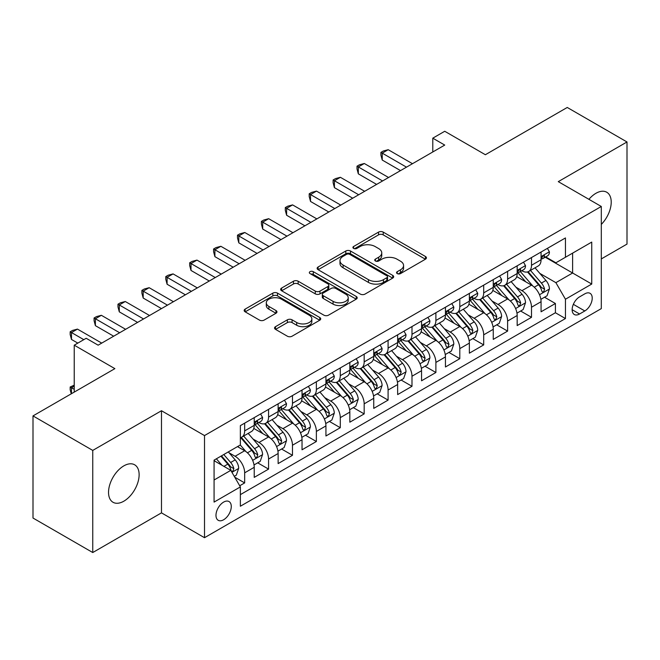 <?xml version="1.0" encoding="UTF-8"?>
<svg xmlns="http://www.w3.org/2000/svg" width="660" height="660" viewBox="0 0 660 660"><rect width="100%" height="100%" fill="white"/><g stroke="black" fill="none" stroke-linecap="round" stroke-linejoin="round"><path stroke-width="0.99" d="M397.237 273.595A2.326 1.345 0 0 0 400.521 273.595L425.452 259.198A3.316 1.914 0 0 0 426.418 257.846A3.316 1.914 0 0 0 425.452 256.492L383.221 232.114A3.316 1.914 0 0 0 378.526 232.114L353.595 246.502A2.326 1.345 0 0 0 352.918 247.45A2.326 1.345 0 0 0 353.595 248.399A2.326 1.345 0 0 0 356.878 248.399L360.104 246.535A10.618 6.13 0 0 1 375.119 246.535L378.642 248.572A10.618 6.13 0 0 1 381.752 252.904A10.618 6.13 0 0 1 378.642 257.235L375.416 259.099A2.326 1.345 0 0 0 374.731 260.048A2.326 1.345 0 0 0 375.416 260.997A2.326 1.345 0 0 0 378.7 260.997L381.925 259.132A10.618 6.13 0 0 1 396.94 259.132L400.463 261.17A10.618 6.13 0 0 1 403.573 265.501A10.618 6.13 0 0 1 400.463 269.833L397.237 271.697A2.326 1.345 0 0 0 396.553 272.646A2.326 1.345 0 0 0 397.237 273.595L397.237 271.697M123.832 501.196A21.631 12.49 120 0 0 137.965 482.13A21.631 12.49 120 0 0 134.648 464.797A21.631 12.49 120 0 0 123.832 465.869A21.631 12.49 120 0 0 109.7 484.927A21.631 12.49 120 0 0 113.017 502.268A21.631 12.49 120 0 0 123.832 501.196M601.301 224.4A21.631 12.49 120 0 0 606.746 192.233A21.631 12.49 120 0 0 595.922 193.306A21.631 12.49 120 0 0 588.91 199.328M223.633 519.758A10.816 6.245 120 0 0 230.695 510.221A10.816 6.245 120 0 0 229.036 501.559A10.816 6.245 120 0 0 223.633 502.095A10.816 6.245 120 0 0 216.562 511.624A10.816 6.245 120 0 0 218.221 520.294A10.816 6.245 120 0 0 223.633 519.758M275.525 326.659A3.316 1.914 0 0 0 274.552 328.02A3.316 1.914 0 0 0 275.525 329.373L287.372 336.212A3.316 1.914 0 0 0 292.066 336.212L319.753 320.224A3.316 1.914 0 0 0 320.719 318.871A3.316 1.914 0 0 0 319.753 317.518L277.513 293.139A3.316 1.914 0 0 0 272.827 293.139L245.14 309.119A3.316 1.914 0 0 0 244.167 310.472A3.316 1.914 0 0 0 245.14 311.825L259.454 320.092A3.316 1.914 0 0 0 264.14 320.092L275.995 313.252A3.316 1.914 0 0 0 276.961 311.899A3.316 1.914 0 0 0 275.995 310.538L268.892 306.446A8.877 5.123 0 0 1 266.293 302.825A8.877 5.123 0 0 1 271.772 298.089A8.877 5.123 0 0 1 281.449 299.195L309.251 315.249A8.877 5.123 0 0 1 311.85 318.871A8.877 5.123 0 0 1 306.372 323.606A8.877 5.123 0 0 1 296.695 322.501L292.066 319.82A3.316 1.914 0 0 0 287.372 319.82L275.525 326.659L275.525 329.373M601.301 258.926L627 244.093L627 141.966L567.245 107.464L485.372 154.729L444.733 131.274L432.787 138.171L444.733 145.076L98.134 345.18L86.188 338.283L74.233 345.18L74.233 392.098M92.755 450.409L92.755 552.535L161.477 512.861L161.477 410.734L92.755 450.409L33 415.907L114.873 368.643L74.233 345.18M161.477 410.734L204.509 435.575L601.301 206.481L601.301 308.608L204.509 537.702L204.509 435.575M627 141.966L558.278 181.64L601.301 206.481M360.343 294.088A3.316 1.914 0 0 0 365.029 294.088L392.716 278.099A3.316 1.914 0 0 0 393.69 276.746A3.316 1.914 0 0 0 392.716 275.393L350.485 251.006A3.316 1.914 0 0 0 345.79 251.006L318.103 266.995A3.316 1.914 0 0 0 317.138 268.348A3.316 1.914 0 0 0 318.103 269.701L360.343 294.088M310.942 274.098A2.326 1.345 0 0 1 313.294 274.428L313.294 271.664L356.235 296.455A3.316 1.914 0 0 1 357.209 297.808A3.316 1.914 0 0 1 356.235 299.161L328.548 315.15A3.316 1.914 0 0 1 323.854 315.15L281.622 290.763L281.622 288.057A3.316 1.914 0 0 0 280.649 289.41A3.316 1.914 0 0 0 281.622 290.763M281.622 288.057L293.469 281.218A3.316 1.914 0 0 1 298.163 281.218L315.29 291.101A3.316 1.914 0 0 0 319.984 291.101L327.847 286.564A3.316 1.914 0 0 0 328.82 285.211A3.316 1.914 0 0 0 327.847 283.858L310.01 273.562A2.326 1.345 0 0 1 309.334 272.613A2.326 1.345 0 0 1 310.769 271.375A2.326 1.345 0 0 1 313.294 271.664M92.755 552.535L33 518.034L33 415.907M239.704 485.776L244.662 482.914L234.745 477.18M229.102 452.81L235.1 456.274A13.522 7.804 60 0 1 244.662 472.832L254.224 467.313L254.224 477.386L268.57 469.111L257.689 462.833M253.003 439.007L259.009 442.472A13.522 7.804 60 0 1 268.57 459.038L278.132 453.519L278.132 463.592L292.471 455.309L281.597 449.031M276.911 425.205L282.909 428.67A13.522 7.804 60 0 1 292.471 445.236L302.033 439.717L302.033 449.79L316.371 441.507L305.498 435.229M300.811 411.411L306.817 414.876A13.522 7.804 60 0 1 316.371 431.434L325.933 425.914L325.933 435.988L340.279 427.705L329.406 421.426M324.712 397.609L330.718 401.074A13.522 7.804 60 0 1 340.279 417.632L349.841 412.112L349.841 422.185L364.18 413.911L353.306 407.624M348.62 383.807L354.618 387.272A13.522 7.804 60 0 1 364.18 403.829L373.741 398.31L373.741 408.383L388.088 400.108L377.207 393.83M372.52 370.004L378.526 373.469A13.522 7.804 60 0 1 388.088 390.035L397.65 384.516L397.65 394.589L411.988 386.306L401.115 380.028M396.429 356.21L402.427 359.675A13.522 7.804 60 0 1 411.988 376.233L421.55 370.714L421.55 380.787L435.889 372.504L425.015 366.226M420.329 342.408L426.327 345.873A13.522 7.804 60 0 1 435.889 362.431L445.451 356.911L445.451 366.985L459.797 358.702L448.915 352.423M444.23 328.606L450.236 332.071A13.522 7.804 60 0 1 459.797 348.628L469.359 343.109L469.359 353.183L483.697 344.908L472.824 338.629M468.138 314.803L474.136 318.268A13.522 7.804 60 0 1 483.697 334.834L493.259 329.307L493.259 339.388L507.606 331.105L496.724 324.827M492.038 301.001L498.044 304.466A13.522 7.804 60 0 1 507.606 321.032L517.168 315.513L517.168 325.586L531.506 317.303L531.506 307.23A13.522 7.804 -120 0 0 521.944 290.672L515.947 287.207M520.633 311.025L531.506 317.303M254.224 467.313A13.522 7.804 -120 0 0 244.662 450.755L237.493 446.614M278.132 453.519A13.522 7.804 -120 0 0 268.57 436.953L253.786 428.422M302.033 439.717A13.522 7.804 -120 0 0 292.471 423.151L277.687 414.62M325.933 425.914A13.522 7.804 -120 0 0 316.371 409.357L301.595 400.818M349.841 412.112A13.522 7.804 -120 0 0 340.279 395.554L325.495 387.016M373.741 398.31A13.522 7.804 -120 0 0 364.18 381.752L349.396 373.213M397.65 384.516A13.522 7.804 -120 0 0 388.088 367.95L373.304 359.42M421.55 370.714A13.522 7.804 -120 0 0 411.988 354.148L397.204 345.617M445.451 356.911A13.522 7.804 -120 0 0 435.889 340.354L421.113 331.815M469.359 343.109A13.522 7.804 -120 0 0 459.797 326.551L445.013 318.013M493.259 329.307A13.522 7.804 -120 0 0 483.697 312.749L468.913 304.219M517.168 315.513A13.522 7.804 -120 0 0 507.606 298.947L492.822 290.416M584.809 293.84L579.554 296.876A10.477 6.047 120 0 0 572.707 306.116A10.477 6.047 120 0 0 574.315 314.515A10.477 6.047 120 0 0 579.554 313.995L584.809 310.959A10.477 6.047 120 0 0 591.657 301.719A10.477 6.047 120 0 0 590.048 293.32A10.477 6.047 120 0 0 584.809 293.84M214.071 480.01L230.802 470.349L240.364 486.915L240.364 506.236L565.447 318.549L565.447 299.227L555.885 282.661L539.847 273.405M240.364 486.915L214.071 502.095L214.071 460.135L240.364 444.956L240.364 425.634L565.447 237.946L565.447 257.268L591.739 242.088L591.739 284.048L565.447 299.227M258.885 422.532L259.009 422.598A13.522 7.804 60 0 0 265.765 423.274L275.327 417.747A13.522 7.804 -120 0 0 278.132 411.56L278.132 403.829M282.785 408.73L282.909 408.804A13.522 7.804 60 0 0 289.674 409.472L299.236 403.953A13.522 7.804 -120 0 0 302.033 397.757L302.033 390.035M306.685 394.927L306.817 395.002A13.522 7.804 60 0 0 313.574 395.67L323.136 390.151A13.522 7.804 -120 0 0 325.933 383.963L325.933 376.233M330.594 381.125L330.718 381.2A13.522 7.804 60 0 0 337.474 381.868L347.036 376.349A13.522 7.804 -120 0 0 349.841 370.161L349.841 362.431M354.494 367.323L354.618 367.397A13.522 7.804 60 0 0 361.383 368.065L370.945 362.546A13.522 7.804 -120 0 0 373.741 356.359L373.741 348.628M378.403 353.529L378.526 353.595A13.522 7.804 60 0 0 385.283 354.272L394.845 348.752A13.522 7.804 -120 0 0 397.65 342.557L397.65 334.826M402.303 339.727L402.427 339.801A13.522 7.804 60 0 0 409.192 340.469L418.753 334.95A13.522 7.804 -120 0 0 421.55 328.754L421.55 321.032M426.203 325.924L426.327 325.999A13.522 7.804 60 0 0 433.092 326.667L442.654 321.148A13.522 7.804 -120 0 0 445.451 314.96L445.451 307.23M450.112 312.122L450.236 312.197A13.522 7.804 60 0 0 456.992 312.865L466.554 307.346A13.522 7.804 -120 0 0 469.359 301.158L469.359 293.428M474.012 298.328L474.136 298.394A13.522 7.804 60 0 0 480.901 299.062L490.462 293.543A13.522 7.804 -120 0 0 493.259 287.356L493.259 279.625M497.912 284.526L498.044 284.6A13.522 7.804 60 0 0 504.801 285.268L514.363 279.749A13.522 7.804 -120 0 0 517.168 273.553L517.168 265.823M240.364 494.637L555.406 312.749L555.406 303.501L541.068 311.784L541.068 301.711A13.522 7.804 -120 0 0 531.506 285.145L516.722 276.614M521.821 270.724L521.944 270.798A13.522 7.804 -120 0 0 528.701 271.466A13.522 7.804 -120 0 0 531.506 265.279L531.506 257.548M528.701 271.466L538.263 265.947A13.522 7.804 -120 0 0 541.068 259.751L541.068 252.029M244.662 423.151L244.662 430.881A13.522 7.804 60 0 1 241.865 437.068A13.522 7.804 60 0 1 240.364 437.621M241.865 437.068L251.427 431.549A13.522 7.804 -120 0 0 254.224 425.362L254.224 417.632M268.57 409.349L268.57 417.079A13.522 7.804 60 0 1 265.765 423.274M292.471 395.554L292.471 403.276A13.522 7.804 60 0 1 289.674 409.472M316.371 381.752L316.371 389.483A13.522 7.804 60 0 1 313.574 395.67M340.279 367.95L340.279 375.68A13.522 7.804 60 0 1 337.474 381.868M364.18 354.148L364.18 361.878A13.522 7.804 60 0 1 361.383 368.065M388.088 340.354L388.088 348.076A13.522 7.804 60 0 1 385.283 354.272M411.988 326.551L411.988 334.282A13.522 7.804 60 0 1 409.192 340.469M435.889 312.749L435.889 320.479A13.522 7.804 60 0 1 433.092 326.667M459.797 298.947L459.797 306.677A13.522 7.804 60 0 1 456.992 312.865M483.697 285.145L483.697 292.875A13.522 7.804 60 0 1 480.901 299.062M507.606 271.351L507.606 279.073A13.522 7.804 60 0 1 504.801 285.268M507.606 321.032L507.606 331.105M483.697 334.834L483.697 344.908M459.797 348.628L459.797 358.702M435.889 362.431L435.889 372.504M411.988 376.233L411.988 386.306M388.088 390.035L388.088 400.108M364.18 403.829L364.18 413.911M340.279 417.632L340.279 427.705M316.371 431.434L316.371 441.507M292.471 445.236L292.471 455.309M268.57 459.038L268.57 469.111M244.662 472.832L244.662 482.914M230.802 470.349L214.071 460.688M555.885 282.661L572.616 273.001L572.616 253.135L591.739 242.088M545.242 257.202L591.739 284.048M545.721 256.921L555.885 262.787L565.447 257.268M161.477 512.861L204.509 537.702M432.787 138.171L432.787 151.973M544.533 297.223L555.406 303.501M555.406 312.749L565.447 318.549M398.161 273.925L400.463 272.596A10.618 6.13 0 0 0 403.573 268.265L403.573 265.501M381.752 252.904L381.752 255.667A10.618 6.13 0 0 1 378.642 259.999L376.34 261.327M425.403 259.231L383.221 234.869A3.316 1.914 0 0 0 378.526 234.869L354.527 248.729M392.675 278.124L350.485 253.77A3.316 1.914 0 0 0 345.79 253.77L318.153 269.726M386.851 277.695A2.326 1.345 0 0 0 387.536 276.746A2.326 1.345 0 0 0 386.851 275.798L349.784 254.397A2.326 1.345 0 0 0 346.5 254.397L343.093 256.361A10.618 6.13 0 0 0 339.983 260.692A10.618 6.13 0 0 0 343.093 265.031L368.437 279.659A10.618 6.13 0 0 0 383.452 279.659L386.851 277.695L386.851 280.45A2.326 1.345 0 0 0 387.536 279.502L387.536 276.746M339.983 260.692L339.983 263.455A10.618 6.13 0 0 0 343.093 267.787L343.093 265.031M386.851 280.45L383.452 282.414A10.618 6.13 0 0 1 368.437 282.414L343.093 267.787M281.663 290.788L293.469 283.973L293.469 281.218M328.82 285.211L328.82 287.974A3.316 1.914 0 0 1 327.847 289.327L319.984 293.865A3.316 1.914 0 0 1 315.29 293.865L298.163 283.973A3.316 1.914 0 0 0 293.469 283.973M313.294 274.428L356.194 299.186M333.069 301.364A8.877 5.123 0 0 0 342.738 302.478A8.877 5.123 0 0 0 348.216 297.742A8.877 5.123 0 0 0 345.617 294.121L335.825 288.461A3.316 1.914 0 0 0 331.13 288.461L323.268 292.999A3.316 1.914 0 0 0 322.295 294.352A3.316 1.914 0 0 0 323.268 295.713L333.069 301.364L333.069 304.128A8.877 5.123 0 0 0 342.738 305.233A8.877 5.123 0 0 0 348.216 300.498L348.216 297.742M322.295 294.352L322.295 297.115A3.316 1.914 0 0 0 323.268 298.468L323.268 295.713M333.069 304.128L323.268 298.468M311.85 318.871L311.85 321.635A8.877 5.123 0 0 1 306.372 326.37A8.877 5.123 0 0 1 296.695 325.256L292.066 322.583A3.316 1.914 0 0 0 287.372 322.583L275.566 329.398M266.293 302.825L266.293 305.58A8.877 5.123 0 0 0 268.892 309.202L268.892 306.446M275.946 313.277L268.892 309.202M319.704 320.257L277.513 295.894A3.316 1.914 0 0 0 272.827 295.894L245.182 311.858M540.87 299.343L547.041 295.779L549.433 288.874A8.959 5.173 -120 0 0 545.944 280.467L535.021 267.82M532.834 286.019L520.352 271.573M525.731 281.812L518.488 273.43A21.466 12.391 -120 0 0 517.819 272.679M527.488 271.953L538.535 284.74A8.959 5.173 60 0 1 541.728 290.911L542.38 291.976L543.592 291.802L544.599 289.253A8.959 5.173 -120 0 0 541.406 283.082L530.483 270.443M528.14 271.738L540.004 285.483A4.562 2.632 60 0 1 541.159 287.273L544.599 289.253M547.404 248.366L549.433 251.889A8.959 5.173 60 0 1 547.577 255.849L543.04 258.472A8.959 5.173 -120 0 0 544.599 256.41L544.409 255.618M406.494 167.153L382.231 153.145L388.204 149.696L412.467 163.705M541.365 258.893L541.406 258.893A8.959 5.173 -120 0 0 543.04 258.472M543.436 255.742L544.599 256.41C544.03 255.057 543.073 255.61 541.728 258.068A8.959 5.173 60 0 1 541.068 259.339M400.513 170.602L382.231 160.05L382.231 153.145L380.911 152.386L383.303 151.008L388.204 149.696M382.231 160.05L380.911 155.149L380.911 152.386M516.962 313.145L523.141 309.573L525.525 302.676A8.959 5.173 -120 0 0 522.043 294.261L511.12 281.622M508.934 299.822L496.452 285.367M501.831 295.614L494.579 287.224A21.466 12.391 -120 0 0 493.919 286.481M503.58 285.755L514.627 298.543A8.959 5.173 60 0 1 517.828 304.714L518.48 305.778L519.684 305.605L520.69 303.055A8.959 5.173 -120 0 0 517.498 296.885L506.575 284.237M504.232 285.541L516.104 299.285A4.562 2.632 60 0 1 517.25 301.067L520.69 303.055M493.061 326.939L499.232 323.375L501.625 316.478A8.959 5.173 -120 0 0 498.135 308.063L487.212 295.416M485.026 313.624L472.543 299.17M477.922 309.416L470.679 301.026A21.466 12.391 -120 0 0 470.011 300.284M479.68 299.549L490.726 312.345A8.959 5.173 60 0 1 493.919 318.516L494.571 319.572L495.784 319.407L496.79 316.858A8.959 5.173 -120 0 0 493.597 310.687L482.674 298.039M480.332 299.343L492.203 313.087A4.562 2.632 60 0 1 493.35 314.87L496.79 316.858M469.153 340.741L475.332 337.177L477.724 330.272A8.959 5.173 -120 0 0 474.235 321.865L463.312 309.218M461.126 327.426L448.643 312.972M454.022 323.218L446.779 314.828A21.466 12.391 -120 0 0 446.111 314.077M455.779 313.351L466.826 326.139A8.959 5.173 60 0 1 470.019 332.31L470.671 333.374L471.883 333.209L472.89 330.66A8.959 5.173 -120 0 0 469.689 324.489L458.774 311.842M456.423 313.145L468.295 326.89A4.562 2.632 60 0 1 469.45 328.672L472.89 330.66M445.252 354.544L451.432 350.98L453.816 344.075A8.959 5.173 -120 0 0 450.326 335.668L439.411 323.021M437.217 341.228L424.735 326.774M430.114 337.012L422.87 328.63A21.466 12.391 -120 0 0 422.21 327.88M431.871 327.154L442.918 339.941A8.959 5.173 60 0 1 446.111 346.112L446.762 347.176L447.975 347.003L448.981 344.462A8.959 5.173 -120 0 0 445.789 338.283L434.866 325.644M432.523 326.947L444.394 340.684A4.562 2.632 60 0 1 445.541 342.474L448.981 344.462M523.495 262.168L525.525 265.691A8.959 5.173 60 0 1 523.677 269.651L519.131 272.275A8.959 5.173 -120 0 0 520.69 270.212L520.501 269.42M382.585 180.956L358.322 166.947L364.303 163.499L388.567 177.507M517.465 272.695L517.498 272.695A8.959 5.173 -120 0 0 519.131 272.275M519.535 269.544L520.69 270.212C520.13 268.859 519.172 269.412 517.828 271.87A8.959 5.173 60 0 1 517.168 273.141M376.612 184.404L358.322 173.844L358.322 166.947L357.01 166.188L359.403 164.81L364.303 163.499M358.322 173.844L357.01 168.952L357.01 166.188M499.595 275.971L501.625 279.485A8.959 5.173 60 0 1 499.768 283.453L495.231 286.077A8.959 5.173 -120 0 0 496.79 284.014L496.601 283.214M358.685 194.758L334.422 180.749L340.395 177.301L364.658 191.301M493.556 286.498L493.597 286.498A8.959 5.173 -120 0 0 495.231 286.077M495.635 283.346L496.79 284.014C496.229 282.661 495.272 283.214 493.919 285.664A8.959 5.173 60 0 1 493.259 286.943M352.704 198.206L334.422 187.646L334.422 180.749L333.11 179.99L335.495 178.604L340.395 177.301M334.422 187.646L333.11 182.746L333.11 179.99M475.695 289.773L477.724 293.287A8.959 5.173 60 0 1 475.868 297.256L471.322 299.879A8.959 5.173 -120 0 0 472.89 297.808L472.7 297.016M334.777 208.552L310.522 194.551L316.495 191.095L340.758 205.103M469.656 300.292L469.689 300.292A8.959 5.173 -120 0 0 471.322 299.879M471.727 297.14L472.89 297.808C472.321 296.464 471.364 297.016 470.019 299.467A8.959 5.173 60 0 1 469.359 300.745M328.804 212.008L310.522 201.448L310.522 194.551L309.202 193.792L311.594 192.406L316.495 191.095M310.522 201.448L309.202 196.548L309.202 193.792M451.786 303.575L453.816 307.09A8.959 5.173 60 0 1 451.968 311.05L447.422 313.673A8.959 5.173 -120 0 0 448.981 311.611L448.792 310.819M310.876 222.354L286.613 208.345L292.594 204.897L316.849 218.905M445.756 314.094L445.789 314.094A8.959 5.173 -120 0 0 447.422 313.673M447.827 310.942L448.981 311.611C448.42 310.266 447.463 310.819 446.111 313.269A8.959 5.173 60 0 1 445.451 314.539M304.903 225.802L286.613 215.251L286.613 208.345L285.301 207.587L287.694 206.209L292.594 204.897M286.613 215.251L285.301 210.35L285.301 207.587M421.352 368.346L427.523 364.774L429.916 357.877A8.959 5.173 -120 0 0 426.426 349.462L415.503 336.823M413.317 355.022L400.834 340.576M406.213 350.815L398.97 342.433A21.466 12.391 -120 0 0 398.302 341.682M407.971 340.956L419.017 353.743A8.959 5.173 60 0 1 422.21 359.914L422.862 360.979L424.075 360.805L425.081 358.256A8.959 5.173 -120 0 0 421.888 352.085L410.965 339.446M408.623 340.741L420.486 354.486A4.562 2.632 60 0 1 421.641 356.276L425.081 358.256M427.886 317.369L429.916 320.892A8.959 5.173 60 0 1 428.06 324.852L423.522 327.475A8.959 5.173 -120 0 0 425.081 325.413L424.891 324.621M286.976 236.156L262.713 222.148L268.686 218.699L292.949 232.708M421.847 327.896L421.888 327.896A8.959 5.173 -120 0 0 423.522 327.475M423.926 324.745L425.081 325.413C424.512 324.06 423.563 324.613 422.21 327.071A8.959 5.173 60 0 1 421.55 328.342M280.995 239.605L262.713 229.053L262.713 222.148L261.401 221.389L263.786 220.011L268.686 218.699M262.713 229.053L261.401 224.152L261.401 221.389M397.444 382.148L403.623 378.576L406.015 371.679A8.959 5.173 -120 0 0 402.526 363.264L391.603 350.625M389.416 368.825L376.934 354.37M382.313 364.617L375.07 356.227A21.466 12.391 -120 0 0 374.401 355.484M384.07 354.758L395.117 367.546A8.959 5.173 60 0 1 398.31 373.717L398.962 374.781L400.166 374.608L401.173 372.058A8.959 5.173 -120 0 0 397.98 365.887L387.057 353.24M384.714 354.544L396.586 368.288A4.562 2.632 60 0 1 397.733 370.07L401.173 372.058M403.978 331.171L406.015 334.694A8.959 5.173 60 0 1 404.159 338.654L399.613 341.278A8.959 5.173 -120 0 0 401.173 339.215L400.983 338.415M263.068 249.959L238.804 235.95L244.786 232.501L269.049 246.51M397.947 341.698L397.98 341.698A8.959 5.173 -120 0 0 399.613 341.278M400.018 338.547L401.173 339.215C400.612 337.862 399.655 338.415 398.31 340.873A8.959 5.173 60 0 1 397.65 342.144M257.095 253.407L238.804 242.847L238.804 235.95L237.493 235.191L239.885 233.813L244.786 232.501M238.804 242.847L237.493 237.946L237.493 235.191M373.543 395.942L379.723 392.378L382.107 385.481A8.959 5.173 -120 0 0 378.617 377.066L367.702 364.419M365.508 382.627L353.026 368.173M358.405 378.419L351.161 370.029A21.466 12.391 -120 0 0 350.493 369.286M360.162 368.552L371.209 381.348A8.959 5.173 60 0 1 374.401 387.519L375.053 388.575L376.266 388.41L377.272 385.861A8.959 5.173 -120 0 0 374.08 379.69L363.157 367.042M360.814 368.346L372.685 382.09A4.562 2.632 60 0 1 373.832 383.873L377.272 385.861M380.077 344.974L382.107 348.488A8.959 5.173 60 0 1 380.251 352.457L375.713 355.08A8.959 5.173 -120 0 0 377.272 353.017L377.083 352.217M239.167 263.761L214.904 249.752L220.877 246.296L245.14 260.304M374.038 355.501L374.08 355.501A8.959 5.173 -120 0 0 375.713 355.08M376.117 352.349L377.272 353.017C376.712 351.664 375.754 352.217 374.401 354.667A8.959 5.173 60 0 1 373.741 355.946M233.195 267.209L214.904 256.649L214.904 249.752L213.592 248.993L215.977 247.607L220.877 246.296M214.904 256.649L213.592 251.749L213.592 248.993M349.635 409.745L355.814 406.18L358.207 399.275A8.959 5.173 -120 0 0 354.717 390.868L343.794 378.221M341.608 396.429L329.125 381.975M334.504 392.221L327.261 383.831A21.466 12.391 -120 0 0 326.593 383.08M336.262 382.354L347.308 395.142A8.959 5.173 60 0 1 350.501 401.313L351.153 402.377L352.366 402.204L353.372 399.663A8.959 5.173 -120 0 0 350.171 393.492L339.257 380.845M336.913 382.148L348.777 395.893A4.562 2.632 60 0 1 349.932 397.675L353.372 399.663M356.177 358.776L358.207 362.29A8.959 5.173 60 0 1 356.35 366.259L351.813 368.874A8.959 5.173 -120 0 0 353.372 366.811L353.183 366.019M215.267 277.555L191.004 263.546L196.977 260.098L221.24 274.106M350.138 369.295L350.171 369.295A8.959 5.173 -120 0 0 351.813 368.874M352.209 366.143L353.372 366.811C352.803 365.467 351.846 366.019 350.501 368.47A8.959 5.173 60 0 1 349.841 369.748M209.286 281.012L191.004 270.451L191.004 263.546L189.684 262.787L192.076 261.409L196.977 260.098M191.004 270.451L189.684 265.551L189.684 262.787M325.735 423.547L331.914 419.983L334.298 413.077A8.959 5.173 -120 0 0 330.817 404.671L319.894 392.024M317.707 410.223L305.225 395.777M310.604 406.015L303.352 397.633A21.466 12.391 -120 0 0 302.692 396.883M312.353 396.157L323.4 408.944A8.959 5.173 60 0 1 326.601 415.115L327.253 416.179L328.457 416.006L329.464 413.457A8.959 5.173 -120 0 0 326.271 407.286L315.348 394.647M313.005 395.95L324.877 409.687A4.562 2.632 60 0 1 326.024 411.477L329.464 413.457M332.269 372.57L334.298 376.093A8.959 5.173 60 0 1 332.45 380.053L327.904 382.676A8.959 5.173 -120 0 0 329.464 380.614L329.274 379.822M191.359 291.357L167.095 277.349L173.077 273.9L197.332 287.909M326.238 383.097L326.271 383.097A8.959 5.173 -120 0 0 327.904 382.676M328.309 379.945L329.464 380.614C328.903 379.269 327.946 379.813 326.601 382.272A8.959 5.173 60 0 1 325.933 383.542M185.386 294.805L167.095 284.254L167.095 277.349L165.784 276.589L168.176 275.212L173.077 273.9M167.095 284.254L165.784 279.353L165.784 276.589M301.834 437.349L308.005 433.777L310.398 426.88A8.959 5.173 -120 0 0 306.908 418.465L295.985 405.826M293.799 424.025L281.317 409.579M286.696 419.818L279.452 411.436A21.466 12.391 -120 0 0 278.784 410.685M288.453 409.959L299.5 422.746A8.959 5.173 60 0 1 302.692 428.917L303.344 429.982L304.557 429.808L305.563 427.259A8.959 5.173 -120 0 0 302.371 421.088L291.448 408.449M289.105 409.745L300.976 423.489A4.562 2.632 60 0 1 302.123 425.279L305.563 427.259M308.368 386.372L310.398 389.895A8.959 5.173 60 0 1 308.542 393.855L304.004 396.478A8.959 5.173 -120 0 0 305.563 394.416L305.374 393.624M167.458 305.159L143.195 291.151L149.168 287.702L173.431 301.711M302.329 396.899L302.371 396.899A8.959 5.173 -120 0 0 304.004 396.478M304.409 393.748L305.563 394.416C305.002 393.063 304.046 393.616 302.692 396.074A8.959 5.173 60 0 1 302.033 397.345M161.477 308.608L143.195 298.048L143.195 291.151L141.883 290.392L144.268 289.014L149.168 287.702M143.195 298.048L141.883 293.155L141.883 290.392M277.926 451.143L284.105 447.579L286.498 440.682A8.959 5.173 -120 0 0 283.008 432.267L272.085 419.62M269.899 437.827L257.416 423.373M262.796 433.62L255.552 425.23A21.466 12.391 -120 0 0 254.884 424.487M264.553 423.753L275.599 436.549A8.959 5.173 60 0 1 278.792 442.72L279.444 443.776L280.649 443.611L281.655 441.061A8.959 5.173 -120 0 0 278.462 434.89L267.539 422.243M265.196 423.547L277.068 437.291A4.562 2.632 60 0 1 278.223 439.073L281.655 441.061M284.46 400.174L286.498 403.697A8.959 5.173 60 0 1 284.641 407.657L280.096 410.281A8.959 5.173 -120 0 0 281.655 408.218L281.474 407.418M143.55 318.962L119.295 304.953L125.268 301.504L149.531 315.505M278.429 410.701L278.462 410.701A8.959 5.173 -120 0 0 280.096 410.281M280.5 407.55L281.655 408.218C281.094 406.865 280.137 407.418 278.792 409.868A8.959 5.173 60 0 1 278.132 411.147M137.577 322.41L119.295 311.85L119.295 304.953L117.975 304.194L120.367 302.816L125.268 301.504M119.295 311.85L117.975 306.95L117.975 304.194M254.026 464.945L260.205 461.381L262.589 454.484A8.959 5.173 -120 0 0 259.099 446.069L248.185 433.422M245.99 451.63L240.273 445.005M238.887 447.422L237.963 446.341M240.644 437.555L251.691 450.351A8.959 5.173 60 0 1 254.884 456.522L255.535 457.578L256.748 457.413L257.755 454.864A8.959 5.173 -120 0 0 254.562 448.693L243.639 436.045M241.296 437.349L253.168 451.093A4.562 2.632 60 0 1 254.314 452.876L257.755 454.864M260.56 413.977L262.589 417.491A8.959 5.173 60 0 1 260.733 421.459L256.195 424.083A8.959 5.173 -120 0 0 257.755 422.02L257.565 421.22M119.65 332.755L95.386 318.755L101.368 315.298L125.623 329.307M254.529 424.504L254.562 424.495A8.959 5.173 -120 0 0 256.195 424.083M256.6 421.352L257.755 422.02C257.194 420.667 256.237 421.22 254.884 423.67A8.959 5.173 60 0 1 254.224 424.949M113.677 336.212L95.386 325.652L95.386 318.755L94.075 317.996L96.467 316.61L101.368 315.298M95.386 325.652L94.075 320.752L94.075 317.996M234.267 476.355L236.297 475.183L238.689 468.278A8.959 5.173 -120 0 0 235.199 459.871L228.327 451.91M221.909 465.217L216.373 458.807M214.987 461.224L214.071 460.16M220.91 456.184L227.791 464.145A8.959 5.173 60 0 1 230.983 470.316L231.635 471.38L232.848 471.207L233.854 468.666A8.959 5.173 -120 0 0 230.662 462.495L223.781 454.534M221.471 455.87L229.259 464.896A4.562 2.632 60 0 1 230.414 466.678L233.854 468.666M74.233 386.166L71.486 387.758L74.233 389.342M71.263 393.822L70.166 389.755L70.166 386.999L74.233 385.168M70.166 386.999L71.486 387.758L71.486 393.69M83.795 339.661L71.486 332.549L77.459 329.101L101.722 343.109M77.822 343.109L71.486 339.454L71.486 332.549L70.166 331.79L72.559 330.412L77.459 329.101M71.486 339.454L70.166 334.554L70.166 331.79M235.1 456.274L244.662 450.755M259.009 442.472L268.57 436.953M282.909 428.67L292.471 423.151M306.817 414.876L316.371 409.357M330.718 401.074L340.279 395.554M354.618 387.272L364.18 381.752M378.526 373.469L388.088 367.95M402.427 359.675L411.988 354.148M426.327 345.873L435.889 340.354M450.236 332.071L459.797 326.551M474.136 318.268L483.697 312.749M498.044 304.466L507.606 298.947M521.944 290.672L531.506 285.145M531.506 265.279L541.068 259.751M244.662 430.881L254.224 425.362M268.57 417.079L278.132 411.56M292.471 403.276L302.033 397.757M316.371 389.483L325.933 383.963M340.279 375.68L349.841 370.161M364.18 361.878L373.741 356.359M388.088 348.076L397.65 342.557M411.988 334.282L421.55 328.754M435.889 320.479L445.451 314.96M459.797 306.677L469.359 301.158M483.697 292.875L493.259 287.356M507.606 279.073L517.168 273.553M531.506 307.23L541.068 301.711M573.35 304.334L584.809 310.959M572.146 309.713L579.554 313.995M400.463 272.596L400.463 269.833M375.416 260.997L375.416 259.099M378.642 259.999L378.642 257.235M353.595 248.399L353.595 246.502M378.526 234.869L378.526 232.114M383.221 234.869L383.221 232.114M425.452 259.198L425.452 256.492M318.103 269.701L318.103 266.995M345.79 253.77L345.79 251.006M350.485 253.77L350.485 251.006M392.716 278.099L392.716 275.393M368.437 282.414L368.437 279.659M383.452 282.414L383.452 279.659M298.163 283.973L298.163 281.218M315.29 293.865L315.29 291.101M319.984 293.865L319.984 291.101M327.847 289.327L327.847 286.564M356.235 299.161L356.235 296.455M287.372 322.583L287.372 319.82M292.066 322.583L292.066 319.82M296.695 325.256L296.695 322.501M275.995 313.252L275.995 310.538M245.14 311.825L245.14 309.119M272.827 295.894L272.827 293.139M277.513 295.894L277.513 293.139M319.753 320.224L319.753 317.518M539.5 294.748L549.376 289.047M541.406 283.082L545.944 280.467M534.262 287.207L538.535 284.74M549.376 251.782L541.068 256.583M515.6 308.55L525.467 302.849M517.498 296.885L522.043 294.261M510.361 301.01L514.627 298.543M491.692 322.352L501.567 316.651M493.597 310.687L498.135 308.063M486.453 314.812L490.726 312.345M467.791 336.146L477.667 330.445M469.689 324.489L474.235 321.865M462.553 328.606L466.826 326.139M443.883 349.948L453.758 344.248M445.789 338.283L450.326 335.668M438.644 342.408L442.918 339.941M525.467 265.584L517.168 270.385M501.567 279.386L493.259 284.179M477.667 293.188L469.359 297.982M453.758 306.991L445.451 311.784M419.983 363.751L429.858 358.05M421.888 352.085L426.426 349.462M414.744 356.21L419.017 353.743M429.858 320.785L421.55 325.586M396.082 377.553L405.95 371.852M397.98 365.887L402.526 363.264M390.844 370.012L395.117 367.546M405.95 334.587L397.65 339.38M372.174 391.355L382.049 385.654M374.08 379.69L378.617 377.066M366.935 383.815L371.209 381.348M382.049 348.389L373.741 353.183M348.274 405.149L358.149 399.448M350.171 393.492L354.717 390.868M343.035 397.609L347.308 395.142M358.149 362.191L349.841 366.985M324.365 418.951L334.24 413.251M326.271 407.286L330.817 404.671M319.126 411.411L323.4 408.944M334.24 375.994L325.933 380.787M300.465 432.754L310.34 427.053M302.371 421.088L306.908 418.465M295.226 425.213L299.5 422.746M310.34 389.788L302.033 394.589M276.565 446.556L286.44 440.855M278.462 434.89L283.008 432.267M271.326 439.015L275.599 436.549M286.44 403.59L278.132 408.383M252.656 460.35L262.531 454.657M254.562 448.693L259.099 446.069M247.417 452.818L251.691 450.351M262.531 417.392L254.224 422.185M231.932 472.321L238.631 468.452M230.662 462.495L235.199 459.871M223.922 466.381L227.791 464.145"/></g></svg>
